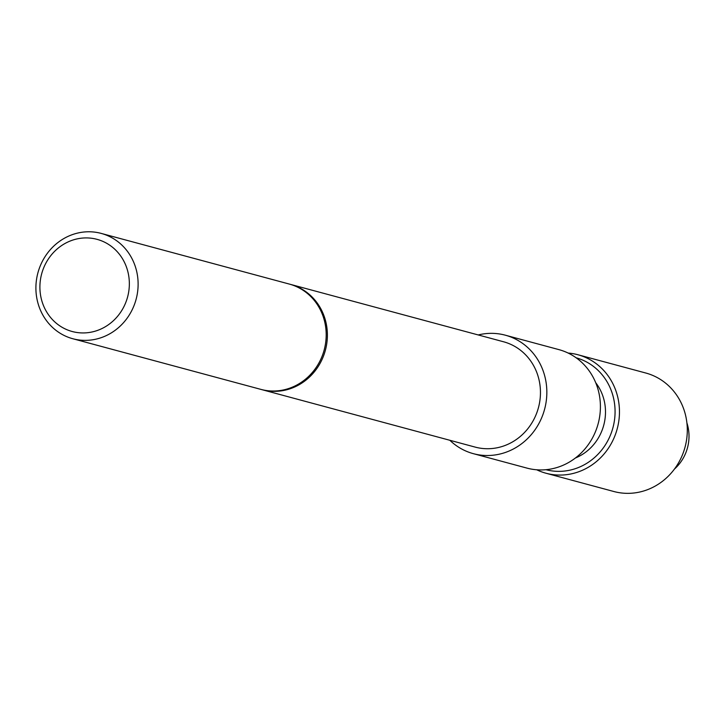 <?xml version="1.0" encoding="UTF-8"?>
<svg xmlns="http://www.w3.org/2000/svg" width="725" height="725" viewBox="0 0 725 725"><rect width="100%" height="100%" fill="white"/><g stroke="black" fill="none" stroke-linecap="round" stroke-linejoin="round"><path stroke-width="1.09" d="M478.228 334.95A61.362 57.212 105.1 0 1 505.307 335.186A61.362 57.212 105.1 0 1 546.451 399.43A61.362 57.212 105.1 0 1 473.389 453.678A61.362 57.212 105.1 0 1 449.853 440.283M290.462 284.381L503.531 341.765A54.547 50.85 105.1 0 1 540.107 398.877A54.547 50.85 105.1 0 1 475.165 447.098L262.087 389.715A54.547 50.85 -74.9 0 0 270.298 391.165A54.547 50.85 -74.9 0 0 327.038 341.493A54.547 50.85 -74.9 0 0 290.462 284.381A54.547 50.85 -74.9 0 0 289.864 284.218M686.901 422.892A41.588 38.778 105.1 0 1 688.75 441.099A41.588 38.778 105.1 0 1 674.477 469.039M568.155 353.057A61.362 57.212 105.1 0 1 577.916 354.743L645.767 373.013A61.362 57.212 105.1 0 1 686.91 437.266A61.362 57.212 105.1 0 1 613.848 491.514L545.998 473.235A61.362 57.212 105.1 0 1 536.717 469.791M129.041 289.32A47.723 44.497 -74.9 0 0 89.855 238.072A47.723 44.497 -74.9 0 0 40.21 281.536A47.723 44.497 -74.9 0 0 79.406 332.784A47.723 44.497 -74.9 0 0 129.041 289.32M137.768 290.517A54.547 50.85 -74.9 0 0 101.192 233.405A54.547 50.85 -74.9 0 0 36.25 281.626A54.547 50.85 -74.9 0 0 72.826 338.738A54.547 50.85 -74.9 0 0 137.768 290.517M595.732 382.746A47.723 44.497 105.1 0 1 605.185 417.555A47.723 44.497 105.1 0 1 575.469 457.964M577.916 354.743A61.362 57.212 105.1 0 1 619.068 418.987A61.362 57.212 105.1 0 1 545.998 473.235M576.139 357.797A57.955 54.031 105.1 0 1 614.7 418.388A57.955 54.031 105.1 0 1 545.998 469.709M505.307 335.186L558.875 349.613A61.362 57.212 105.1 0 1 600.019 413.857A61.362 57.212 105.1 0 1 526.957 468.105L473.389 453.678M72.826 338.738L260.9 389.388A54.547 50.85 -74.9 0 0 269.111 390.847A54.547 50.85 -74.9 0 0 325.842 341.167A54.547 50.85 -74.9 0 0 289.266 284.055L101.192 233.405M261.498 389.542A54.547 50.85 -74.9 0 0 262.087 389.715"/></g></svg>

